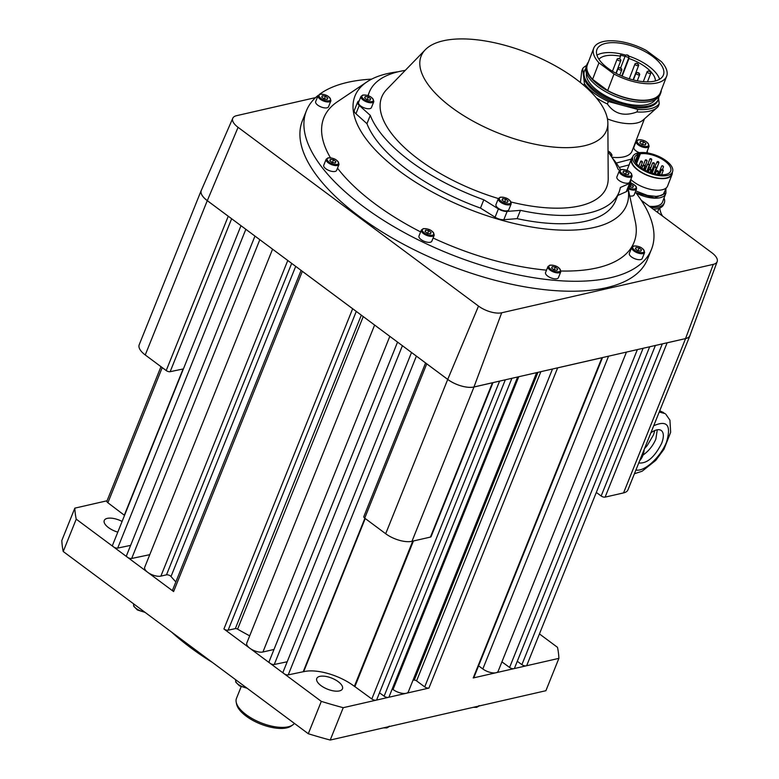 <?xml version="1.0" encoding="UTF-8"?>
<svg xmlns="http://www.w3.org/2000/svg" width="779" height="779" viewBox="0 0 779 779"><rect width="100%" height="100%" fill="white"/><g stroke="black" fill="none" stroke-linecap="round" stroke-linejoin="round"><path stroke-width="1.17" d="M619.607 67.646L618.575 67.958A1.977 0.886 21 0 0 618.166 68.27A1.977 0.886 21 0 0 620.542 70.032A1.977 0.886 21 0 0 621.856 69.691A1.977 0.886 21 0 0 621.769 69.185L619.607 67.646L621.204 68.26M618.594 58.435L617.552 58.746A1.977 0.886 21 0 0 617.153 59.068A1.977 0.886 21 0 0 617.143 59.087A1.977 0.886 21 0 0 618.701 60.606A1.977 0.886 21 0 0 620.844 60.489A1.977 0.886 21 0 0 620.844 60.46A1.977 0.886 21 0 0 620.756 59.973L620.191 59.048L618.39 58.6L620.191 59.048M636.443 63.255L635.411 63.566A1.977 0.886 21 0 0 635.002 63.888A1.977 0.886 21 0 0 636.92 65.553A1.977 0.886 21 0 0 638.692 65.309A1.977 0.886 21 0 0 638.605 64.803L636.443 63.255L638.05 63.878M240.984 225.686L112.527 545.242A3.165 1.354 21.9 0 0 113.491 546.868L76.225 519.165A257.138 109.888 -158.1 0 1 74.833 508.142L61.823 540.499A257.138 109.888 21.9 0 0 63.226 551.513L308.299 733.73A257.138 109.888 21.9 0 0 330.218 740.05L545.894 690.71L558.894 658.352L526.098 665.86A3.165 1.354 21.9 0 0 526.799 665.373L655.402 345.467M171.419 631.964A178.021 76.079 21.9 0 0 212.501 662.501M339.401 690.924A13.847 5.92 -158.1 0 1 323.996 687.526A13.847 5.92 -158.1 0 1 316.771 678.48A13.847 5.92 -158.1 0 1 319.828 676.367A13.847 5.92 -158.1 0 1 335.233 679.765A13.847 5.92 -158.1 0 1 342.458 688.811A13.847 5.92 -158.1 0 1 339.401 690.924M117.795 532.135A13.847 5.92 -158.1 0 1 104.25 520.479A13.847 5.92 -158.1 0 1 107.307 518.366A13.847 5.92 -158.1 0 1 122.099 521.433M160.98 366.666L106.927 501.121A3.165 1.354 21.9 0 0 107.891 502.757L124.309 515.211A2.97 1.266 -158.1 0 1 124.523 515.386M74.833 508.142L107.064 500.77M412.743 541.132L354.377 686.318A2.97 1.266 -158.1 0 1 354.893 686.64L371.817 698.977A3.165 1.354 21.9 0 0 376.023 700.194L343.227 707.692A257.138 109.888 -158.1 0 1 321.308 701.373L284.043 673.669A3.165 1.354 21.9 0 0 288.24 674.877L303.206 671.741A2.97 1.266 -158.1 0 1 303.664 671.693L365.234 518.522M354.377 686.318A37.577 16.057 21.9 0 0 304.034 671.605A37.577 16.057 21.9 0 0 303.664 671.693M539.448 633.921L557.501 647.339A257.138 109.888 -158.1 0 1 558.894 658.352M76.225 519.165L63.226 551.513M321.308 701.373L308.299 733.73M411.526 352.488L283.069 672.034A3.165 1.354 21.9 0 0 284.043 673.669L223.924 628.974A3.165 1.354 21.9 0 0 228.13 630.192L235.316 628.614A1.977 0.847 -158.1 0 1 237.585 629.15A178.021 76.079 21.9 0 0 249.689 635.839M301.093 270.381L172.636 589.927A3.165 1.354 21.9 0 0 173.6 591.563L113.491 546.868A3.165 1.354 21.9 0 0 117.697 548.085L130.629 545.368M254.967 236.086L126.5 555.631A3.165 1.354 21.9 0 0 127.474 557.258A3.165 1.354 21.9 0 0 131.68 558.475L149.763 554.677M272.572 249.183L144.719 567.239A9.893 4.226 21.9 0 0 147.737 572.331A9.893 4.226 21.9 0 0 160.883 576.119L166.492 574.834A2.97 1.266 -158.1 0 1 171.02 576.509A178.021 76.079 21.9 0 0 175.859 581.923M374.621 325.047L246.768 643.103A9.893 4.226 21.9 0 0 249.786 648.206A9.893 4.226 21.9 0 0 262.932 651.994L273.984 649.462M397.553 342.098L269.096 661.644A3.165 1.354 21.9 0 0 270.06 663.27A3.165 1.354 21.9 0 0 274.266 664.487L287.198 661.77M343.227 707.692L330.218 740.05M517.275 661.283L521.901 664.643A3.165 1.354 21.9 0 0 526.098 665.86L473.204 677.964A3.165 1.354 21.9 0 0 473.905 677.477L602.508 357.571M413.036 680.125A178.021 76.079 21.9 0 0 414.272 680.096A1.977 0.847 -158.1 0 1 416.57 680.885L424.711 686.883A3.165 1.354 21.9 0 0 428.917 688.091L376.023 700.194A3.165 1.354 21.9 0 0 376.724 699.708L505.328 379.801M379.5 692.804L384.115 696.163A3.165 1.354 21.9 0 0 388.322 697.38A3.165 1.354 21.9 0 0 389.023 696.893L517.626 376.987M392.226 688.918L393.025 689.512A9.893 4.226 21.9 0 0 406.161 693.3A9.893 4.226 21.9 0 0 408.352 691.791L536.643 372.635M478.588 665.821L482.824 668.966A9.893 4.226 21.9 0 0 495.96 672.754A9.893 4.226 21.9 0 0 498.151 671.245L626.452 352.089M501.919 661.868L509.593 667.457A3.165 1.354 21.9 0 0 513.799 668.674A3.165 1.354 21.9 0 0 514.5 668.187L643.103 348.281M294.394 723.389A31.647 13.525 -158.1 0 1 292.709 724.957A31.647 13.525 -158.1 0 1 265.951 724.577A31.647 13.525 -158.1 0 1 236.212 702.249A31.647 13.525 -158.1 0 1 236.475 698.374L241.149 686.737M236.212 702.249L236.612 704.197A30.508 13.039 21.9 0 0 265.279 725.716A30.508 13.039 21.9 0 0 291.073 726.086L292.709 724.957M623.56 492.903A19.777 8.452 21.9 0 0 627.932 489.884L689.96 335.583A19.777 8.452 -158.1 0 1 685.588 338.592L666.756 342.867A2.97 1.266 -158.1 0 0 667.136 342.818L605.108 497.119L623.56 492.903L685.588 338.592L667.136 342.818M596.315 492.455L601.164 495.989A2.97 1.266 21.9 0 0 605.108 497.119M639.637 460.759A19.777 15.229 -102.9 0 0 644.194 449.415M653.717 425.743C667.214 419.832 671.479 425.295 666.503 442.121C660.573 457.234 644.262 472.103 635.927 469.98M650.893 432.764C655.382 429.648 658.868 428.908 661.342 430.524C663.922 432.793 664.01 437.087 661.614 443.426C654.477 457.312 646.862 463.826 638.751 462.96M642.987 455.111C648.732 451.051 653.016 445.724 655.84 439.132L657.291 429.774M665.792 414.185L669.94 420.173L670.651 432.296L663.971 449.269L655.743 460.399L642.159 471.198L634.408 473.759M659.511 411.331L665.1 413.61L659.219 412.042M641.234 200.252L711.811 252.717A17.45 7.459 -158.1 0 1 717.177 261.617L689.951 335.467A19.728 8.433 -158.1 0 1 685.549 338.573L713.291 264.363L501.695 312.778A17.45 7.459 -158.1 0 1 478.51 306.089L238.072 127.328A17.45 7.459 -158.1 0 1 232.775 118.242A17.45 7.459 -158.1 0 1 236.592 115.672L315.602 97.599M690.165 334.892A19.777 8.452 -158.1 0 1 689.96 335.583M659.823 207.993A12.853 9.757 -104.6 0 0 662.637 216.153M664.049 198.041A24.724 11.062 -159 0 1 664.341 202.793L663.698 204.449A24.724 11.062 -159 0 1 653.25 209.181M664.341 202.793A24.724 11.062 -159 0 1 650.923 207.448M665.772 193.523A22.747 10.176 -159 0 1 665.665 193.825L662.491 202.082A22.747 10.176 -159 0 1 649.384 206.299M665.665 193.825A22.747 10.176 -159 0 1 636.141 193.114M672.316 172.383A21.754 9.738 -159 0 1 672.043 174.486L667.593 186.045A21.754 9.738 -159 0 1 654.078 189.969A21.754 9.738 -159 0 1 633.57 181.809A21.754 9.738 -159 0 1 630.776 179.462M672.043 174.486A21.754 9.738 -159 0 1 658.528 178.41A21.754 9.738 -159 0 1 638.011 170.25A21.754 9.738 -159 0 1 631.418 158.877A21.754 9.738 -159 0 1 632.616 157.124M672.53 171.828L671.576 174.311A21.267 9.514 -159 0 1 658.372 178.148A21.267 9.514 -159 0 1 638.322 170.173A21.267 9.514 -159 0 1 631.876 159.052L632.83 156.579A21.267 9.514 -159 0 1 646.044 152.742A21.267 9.514 -159 0 1 666.084 160.708A21.267 9.514 -159 0 1 672.53 171.828A21.267 9.514 -159 0 1 659.326 175.665A21.267 9.514 -159 0 1 639.277 167.699A21.267 9.514 -159 0 1 632.83 156.579M639.598 153.229L640.367 153.794A19.29 8.627 -159 0 1 664.838 161.039A19.29 8.627 -159 0 1 670.68 171.117A19.29 8.627 -159 0 1 658.703 174.603A19.29 8.627 -159 0 1 640.523 167.368A19.29 8.627 -159 0 1 634.681 157.29A19.29 8.627 -159 0 1 637.874 154.446L637.105 153.872L639.598 153.229L635.917 162.811M635.158 161.535L637.874 154.446M640.367 153.794L636.57 163.687M638.498 165.703A18.297 8.189 -159 0 1 638.984 165.693M641.078 165.752A18.297 8.189 -159 0 1 642.802 165.937M645.012 166.307A18.297 8.189 -159 0 1 646.551 166.657M648.79 167.29A18.297 8.189 -159 0 1 650.718 167.952M652.559 168.683A18.297 8.189 -159 0 1 653.669 169.179M655.947 170.328A18.297 8.189 -159 0 1 656.746 170.767L656.999 171.546L658.391 171.643L658.051 171.098M658.343 171.76A18.297 8.189 -159 0 1 659.238 172.373M640.825 167.592A14.83 6.641 -159 0 1 642.159 167.631M644.408 167.875A14.83 6.641 -159 0 1 644.963 167.972M649.17 169.471A2.97 1.324 -159 0 0 648.722 169.082A2.97 1.324 -159 0 0 648.225 168.761A14.83 6.641 -159 0 1 649.413 169.131M652.004 170.134A14.83 6.641 -159 0 1 653.104 170.64M657.71 173.415A14.83 6.641 -159 0 1 658.576 174.097M645.187 170.202A2.97 1.324 -159 0 1 644.983 170.056A2.97 1.324 -159 0 1 644.048 168.829M644.272 168.245A2.97 1.324 -159 0 1 645.986 167.982L646.005 168.06M651.663 171.029A2.97 1.324 -159 0 1 653.026 170.864M654.535 173.96L655.918 171.974A2.97 1.324 -159 0 1 656.093 172.101M662.062 169.471L661.449 169.647L662.023 170.338L663.289 170.358L662.958 169.812M662.705 169.423L662.169 169.335L662.705 169.423M657.155 170.747L658.06 170.922L657.262 170.611M662.14 165.859L663.25 166.268M663.211 166.17L662.296 165.8L663.211 166.17M649.861 169.101L649.248 169.277L649.735 169.919L651.098 169.988L650.757 169.442M650.553 169.082L649.968 168.965L650.553 169.082M652.422 172.432A1.977 0.886 -159 0 1 652.208 172.052A1.977 0.886 -159 0 1 652.189 171.877A1.977 0.886 -159 0 1 652.812 171.399M654.925 173.561L654.993 172.802L654.321 172.996M655.558 173.483A1.977 0.886 -159 0 1 654.156 173.435M657.719 161.623L657.106 161.798L657.7 162.49L658.956 162.509L658.615 161.964M658.352 161.574L657.827 161.487L658.352 161.574M654.886 166.774L655.996 167.855L656.025 167.125M655.879 167.173L655.236 166.648L655.879 167.173M653.26 162.782L652.666 163.191L654.428 163.386M654.165 162.967L653.279 162.84L654.438 163.415M648.05 169.209A1.977 0.886 -159 0 1 648.099 169.247A1.977 0.886 -159 0 1 648.634 170.387A1.977 0.886 -159 0 1 647.573 170.65L647.602 171.438M646.891 171.974L647.573 170.65M647.69 169.618L647.339 170.114M650.504 158.721L649.968 159.198L651.663 159.296M651.4 158.858L650.553 158.809L651.692 159.354M645.372 169.705A1.977 0.886 -159 0 1 644.973 168.975A1.977 0.886 -159 0 1 645.849 168.478M643.6 165.294L643.162 165.898L644.642 165.761M644.437 165.382L643.707 165.158L644.437 165.382M648.06 164.135L647.515 164.603L649.228 164.729M648.956 164.291L648.099 164.223L648.956 164.291M641.292 161.117L640.669 161.292L641.575 162.11L642.519 162.003L642.178 161.457M645.635 159.909L646.784 160.99L646.794 160.26M646.648 160.308L646.005 159.783L646.648 160.308M654.516 166.959L652.208 172.967A2.97 1.324 -159 0 1 651.312 171.935M655.421 172.227A1.977 0.886 -159 0 1 655.85 172.724M648.508 171.195A2.97 1.324 -159 0 1 647.709 171.166M666.756 342.867L473.963 386.978A19.728 8.433 -158.1 0 1 447.75 379.422L207.311 200.651A19.728 8.433 -158.1 0 1 201.313 190.388L232.775 118.242M717.177 261.617A17.45 7.459 -158.1 0 1 713.291 264.363M635.294 192.014A185.928 79.458 -158.1 0 1 651.458 249.416L647.456 259.368A185.928 79.458 -158.1 0 1 606.344 287.714A185.928 79.458 -158.1 0 1 399.452 242.074A185.928 79.458 -158.1 0 1 302.427 120.667L306.429 110.715A185.928 79.458 -158.1 0 1 318.241 95.32M651.458 249.416A185.928 79.458 -158.1 0 1 610.346 277.762A185.928 79.458 -158.1 0 1 403.454 232.123A185.928 79.458 -158.1 0 1 306.429 110.715M319.448 94.386A185.928 79.458 -158.1 0 1 347.541 82.37A185.928 79.458 -158.1 0 1 371.651 79.137M328.524 106.772A6.923 2.96 -158.1 0 1 324.268 107.843A6.923 2.96 -158.1 0 1 317.793 105.175A6.923 2.96 -158.1 0 1 315.68 101.611L318.075 95.632A6.923 2.96 21.9 0 0 320.198 99.206A6.923 2.96 21.9 0 0 329.39 101.854A6.923 2.96 21.9 0 0 330.929 100.803L328.524 106.772M336.606 170.387A6.923 2.96 -158.1 0 1 332.351 171.458A6.923 2.96 -158.1 0 1 325.875 168.79A6.923 2.96 -158.1 0 1 323.752 165.226L326.158 159.247A6.923 2.96 21.9 0 0 328.271 162.821A6.923 2.96 21.9 0 0 337.473 165.469A6.923 2.96 21.9 0 0 339.001 164.418L336.606 170.387M431.829 241.188A6.923 2.96 -158.1 0 1 427.574 242.259A6.923 2.96 -158.1 0 1 421.098 239.591A6.923 2.96 -158.1 0 1 418.975 236.018L421.381 230.048A6.923 2.96 21.9 0 0 423.494 233.612A6.923 2.96 21.9 0 0 432.696 236.271A6.923 2.96 21.9 0 0 434.224 235.209L431.829 241.188M558.407 277.694A6.923 2.96 -158.1 0 1 554.161 278.765A6.923 2.96 -158.1 0 1 547.686 276.097A6.923 2.96 -158.1 0 1 545.563 272.523L547.968 266.554A6.923 2.96 21.9 0 0 550.081 270.118A6.923 2.96 21.9 0 0 559.283 272.777A6.923 2.96 21.9 0 0 560.812 271.715L558.407 277.694M642.208 258.521A6.923 2.96 -158.1 0 1 637.952 259.592A6.923 2.96 -158.1 0 1 631.477 256.924A6.923 2.96 -158.1 0 1 629.364 253.36L631.759 247.381A6.923 2.96 21.9 0 0 633.882 250.945A6.923 2.96 21.9 0 0 643.074 253.603A6.923 2.96 21.9 0 0 644.613 252.552L642.208 258.521M628.166 188.732A6.923 2.96 21.9 0 0 635.002 189.988A6.923 2.96 21.9 0 0 636.531 188.927L634.125 194.906A6.923 2.96 -158.1 0 1 629.744 195.957M628.147 188.645L635.294 221.45A167.134 71.425 -158.1 0 1 597.065 267.888A167.134 71.425 -158.1 0 1 560.948 270.995M546.517 270.147A167.134 71.425 -158.1 0 1 433.105 238.014M420.631 231.918A167.134 71.425 -158.1 0 1 374.991 203.845A167.134 71.425 -158.1 0 1 337.502 168.157M330.452 157.767A167.134 71.425 -158.1 0 1 337.443 101.718L366.899 81.922A146.374 62.554 21.9 0 0 399.783 171.361A146.374 62.554 21.9 0 0 552.847 229.659A146.374 62.554 21.9 0 0 628.117 188.722M620.639 169.686A146.374 62.554 21.9 0 0 612.197 157.816M325.408 96.236L327.823 98.027L327.19 99.352L324.132 98.875L321.717 97.073L322.35 95.749L325.408 96.236L324.327 98.904M321.795 97.132L322.35 95.749M333.48 159.851L335.905 161.652L335.272 162.967L332.214 162.49L329.79 160.688L330.423 159.374L333.48 159.851L332.409 162.519M329.868 160.747L330.423 159.374M428.703 230.642L431.128 232.444L430.495 233.768L427.437 233.291L425.013 231.49L425.646 230.165L428.703 230.642L427.632 233.32M425.091 231.548L425.646 230.165M555.291 267.148L557.715 268.95L557.073 270.274L554.025 269.797L551.6 267.995L552.233 266.671L555.291 267.148L554.22 269.826M551.678 268.054L552.233 266.671M639.082 247.975L641.506 249.777L640.874 251.101L637.816 250.624L635.391 248.822L636.034 247.498L639.082 247.975L638.011 250.653M635.479 248.881L636.034 247.498M629.938 184.195L633.424 186.162L632.791 187.486L629.023 186.473M629.929 187.038L631.009 184.36M398.166 71.775A146.374 62.554 21.9 0 0 366.899 81.922M630.338 180.543A7.917 3.379 -158.1 0 1 630.649 182.432L627.309 190.728A7.917 3.379 -158.1 0 1 626.258 191.702L617.708 195.49M630.649 182.432A7.917 3.379 -158.1 0 1 629.598 183.406L620.347 187.496A134.504 57.48 -158.1 0 1 618.945 192.403L615.614 200.7A134.504 57.48 -158.1 0 1 585.876 221.207A134.504 57.48 -158.1 0 1 517.12 218.646L503.809 219.717A7.917 3.379 -158.1 0 1 495.074 217.205L480.477 208.081A134.504 57.48 -158.1 0 1 366.948 123.676L355.925 113.744A7.917 3.379 -158.1 0 1 354.318 110.336L357.658 102.039A7.917 3.379 -158.1 0 1 358.7 101.056L359.207 100.842M368.214 95.681A134.504 57.48 -158.1 0 1 369.353 92.068A134.504 57.48 -158.1 0 1 399.091 71.561A134.504 57.48 -158.1 0 1 405.255 70.383M618.945 192.403A134.504 57.48 -158.1 0 1 589.206 212.91A134.504 57.48 -158.1 0 1 520.45 210.349L517.12 218.646M480.477 208.081L483.808 199.784A134.504 57.48 -158.1 0 1 370.288 115.38L366.948 123.676M370.288 115.38L359.265 105.447A7.917 3.379 -158.1 0 1 357.658 102.039M483.808 199.784L498.404 208.908A7.917 3.379 21.9 0 0 507.148 211.421L520.45 210.349M608.039 151.895A134.504 57.48 -158.1 0 1 618.01 169.082L619.548 170.465M508.814 209.726A6.923 2.96 -158.1 0 1 504.568 210.797A6.923 2.96 -158.1 0 1 498.083 208.129A6.923 2.96 -158.1 0 1 495.97 204.556L498.375 198.587A6.923 2.96 21.9 0 0 500.488 202.15A6.923 2.96 21.9 0 0 509.69 204.809A6.923 2.96 21.9 0 0 511.219 203.747L508.814 209.726M371.417 107.57A6.923 2.96 -158.1 0 1 367.162 108.641A6.923 2.96 -158.1 0 1 360.687 105.973A6.923 2.96 -158.1 0 1 358.574 102.409L360.969 96.43A6.923 2.96 21.9 0 0 363.092 100.004A6.923 2.96 21.9 0 0 372.294 102.653A6.923 2.96 21.9 0 0 373.823 101.601L371.417 107.57M629.724 182.062A6.923 2.96 -158.1 0 1 625.479 183.133A6.923 2.96 -158.1 0 1 619.003 180.465A6.923 2.96 -158.1 0 1 616.88 176.901L619.286 170.922A6.923 2.96 21.9 0 0 621.399 174.496A6.923 2.96 21.9 0 0 630.601 177.145A6.923 2.96 21.9 0 0 632.129 176.093L629.724 182.062M607.863 123.17A99.887 42.689 -158.1 0 1 584.416 145.77A99.887 42.689 -158.1 0 1 466.085 117.123A99.887 42.689 -158.1 0 1 425.276 49.768A99.887 42.689 -158.1 0 1 443.232 40.8A99.887 42.689 -158.1 0 1 546.897 61.395A99.887 42.689 -158.1 0 1 607.863 123.17L608.204 178.469A121.154 51.774 -158.1 0 1 579.771 205.89A121.154 51.774 -158.1 0 1 511.151 202.043M498.385 198.548A121.154 51.774 -158.1 0 1 386.744 89.449L425.276 49.768M505.698 199.181L508.112 200.982L507.48 202.306L504.422 201.829L502.007 200.028L502.64 198.703L505.698 199.181L504.617 201.858M502.085 200.086L502.64 198.703M368.301 97.024L370.716 98.826L370.083 100.15L367.026 99.673L364.611 97.872L365.244 96.547L368.301 97.024L367.221 99.702M364.689 97.93L365.244 96.547M626.608 171.516L629.023 173.318L628.39 174.642L625.333 174.165L622.918 172.363L623.551 171.039L626.608 171.516L625.527 174.194M622.996 172.422L623.551 171.039M655.149 345.525A3.165 1.354 -158.1 0 1 654.438 345.691M642.85 348.34A3.165 1.354 -158.1 0 1 642.139 348.505M625.284 352.361A9.893 4.226 -158.1 0 1 624.028 352.644M602.255 357.629A3.165 1.354 -158.1 0 1 601.933 357.736L557.647 367.863A3.165 1.354 -158.1 0 1 557.258 367.922M535.485 372.898A9.893 4.226 -158.1 0 1 534.228 373.19M517.373 377.046A3.165 1.354 -158.1 0 1 516.662 377.211M505.065 379.86A3.165 1.354 -158.1 0 1 504.364 380.025M492.756 382.674A2.97 1.266 -158.1 0 1 492.445 382.781L473.992 387.007A19.777 8.452 -158.1 0 1 447.721 379.422L426.746 363.832A2.97 1.266 -158.1 0 1 426.386 363.54M413.201 353.734A3.165 1.354 -158.1 0 1 412.393 353.13M399.228 343.344A3.165 1.354 -158.1 0 1 398.42 342.741M379.266 328.504A9.893 4.226 -158.1 0 1 377.834 327.443M353.091 309.039A3.165 1.354 -158.1 0 1 352.653 308.747L302.33 271.335A3.165 1.354 -158.1 0 1 301.96 271.024M277.217 252.63A9.893 4.226 -158.1 0 1 275.785 251.568M256.642 237.332A3.165 1.354 -158.1 0 1 255.833 236.728M242.659 226.932A3.165 1.354 -158.1 0 1 241.85 226.338M228.666 216.533A2.97 1.266 -158.1 0 1 228.247 216.25L207.272 200.661A19.777 8.452 -158.1 0 1 201.225 190.465A19.777 8.452 -158.1 0 1 201.557 189.833M425.587 362.936L363.812 516.613A2.97 1.266 21.9 0 0 364.718 518.142L385.683 533.732A19.777 8.452 21.9 0 0 411.964 541.308L430.417 537.091A2.97 1.266 21.9 0 0 431.079 536.634L492.99 382.625M201.225 190.465L139.198 344.776A19.777 8.452 21.9 0 0 145.245 354.961L166.209 370.551A2.97 1.266 21.9 0 0 170.153 371.69L183.406 368.915M231.645 218.743L170.153 371.69M402.412 345.71L274.266 664.487M416.395 356.1L288.24 674.877M499.602 381.106L371.817 698.977M511.9 378.292L384.115 696.163M637.378 349.586L509.593 667.457M649.676 346.772L521.901 664.643M662.306 343.89L601.164 495.989M162.227 367.591L107.891 502.757M245.843 229.308L117.697 548.085M259.826 239.698L131.68 558.475M616.238 163.045L631.331 159.12M647.261 151.048A15.823 7.079 -159 0 1 647.368 151.652A15.823 7.079 -159 0 1 647.3 152.918M649.092 146.286C648.118 141.817 644.457 139.655 638.098 139.821L636.17 141.32A6.923 3.097 21 0 0 638.264 144.943A6.923 3.097 21 0 0 647.524 147.445A6.923 3.097 21 0 0 649.092 146.286L646.804 152.236A6.923 3.097 -159 0 1 646.424 152.791M639.364 152.694A6.923 3.097 -159 0 1 635.976 150.892A6.923 3.097 -159 0 1 633.882 147.27L636.17 141.32M611.817 157.241A33.624 15.044 21 0 0 632.061 151.097L644.447 118.846M580.423 82.525L581.777 70.957L582.731 68.474L584.406 83.694A42.524 19.027 21 0 0 594.163 93.178A42.524 19.027 21 0 0 608.35 101.494L637.865 109.469L636.91 111.952C624.242 116.665 614.397 114.007 607.396 103.977L608.35 101.494M584.406 83.694L583.783 85.32M619.256 167.466L629.101 164.895M584.523 70.762L584.046 71.999A39.563 17.693 21 0 0 583.568 76.089A39.563 17.693 21 0 0 596.032 92.691A39.563 17.693 21 0 0 623.103 105.486A39.563 17.693 21 0 0 657.904 100.384L658.382 99.147A39.563 17.693 -159 0 1 633.804 106.285A39.563 17.693 -159 0 1 596.51 91.455A39.563 17.693 -159 0 1 584.523 70.762A39.563 17.693 -159 0 1 585.75 68.63M637.865 109.469A42.524 19.027 21 0 0 659.219 103.909L658.615 98.417M636.91 111.952A42.524 19.027 21 0 0 657.164 107.531A42.524 19.027 21 0 0 658.274 106.382L659.219 103.909M596.286 97.813A42.524 19.027 21 0 0 607.396 103.977M658.898 96.742A39.563 17.693 -159 0 1 658.382 99.147M655.412 99.576A37.09 16.593 -159 0 1 598.068 91.046A37.09 16.593 -159 0 1 586.441 73.07M588.369 62.145A39.563 17.693 21 0 0 586.908 64.569L586.266 66.225A39.563 17.693 21 0 0 598.253 86.907A39.563 17.693 21 0 0 635.547 101.737A39.563 17.693 21 0 0 660.125 94.6L660.758 92.954A39.563 17.693 21 0 0 661.293 90.169M586.908 64.569A39.563 17.693 21 0 0 598.885 85.262A39.563 17.693 21 0 0 636.19 100.092A39.563 17.693 21 0 0 660.758 92.954M607.445 118.895A33.624 15.044 21 0 0 643.045 120.093L657.164 107.531M586.548 65.485A42.524 19.027 21 0 0 582.731 68.474M593.715 48.24L587.366 64.745A39.067 17.479 21 0 0 592.595 79.331L607.669 90.539A39.067 17.479 21 0 0 660.3 92.779L666.639 76.264A39.067 17.479 21 0 0 661.41 61.677L646.336 50.479A39.067 17.479 21 0 0 593.715 48.24A39.067 17.479 21 0 0 598.944 62.817L614.018 74.024A39.067 17.479 21 0 0 666.639 76.264M607.727 68.094A35.6 15.931 -159 0 1 596.938 49.476A35.6 15.931 -159 0 1 619.052 43.049A35.6 15.931 -159 0 1 652.627 56.4A35.6 15.931 -159 0 1 663.406 75.018A35.6 15.931 -159 0 1 641.292 81.444A35.6 15.931 -159 0 1 607.727 68.094M628.867 56.127A35.6 15.931 -159 0 1 648.819 66.312A35.6 15.931 -159 0 1 659.609 79.244M596.938 55.163A35.6 15.931 -159 0 1 625.78 55.163M598.924 59.233A30.654 13.72 -159 0 1 620.522 56.224L620.405 55.105L625.07 56.37M628.838 57.578L628.945 58.503A30.654 13.72 -159 0 1 645.703 67.121A30.654 13.72 -159 0 1 655.402 80.938M628.945 58.503L622.148 76.186M619.617 58.6L620.522 56.224M648.605 71.006L647.563 71.317A1.977 0.886 21 0 0 647.193 71.58A1.977 0.886 21 0 0 647.154 71.639A1.977 0.886 21 0 0 648.615 73.148A1.977 0.886 21 0 0 650.825 73.119A1.977 0.886 21 0 0 650.855 73.06A1.977 0.886 21 0 0 650.767 72.554L650.202 71.619L648.41 71.142L650.202 71.619M592.595 79.331L598.944 62.817M614.018 74.024L607.669 90.539M643.542 141.759L645.966 143.56L645.304 144.943L642.227 144.534L639.802 142.732L640.465 141.35L643.542 141.759L642.461 144.563M639.9 142.81L640.465 141.35M626.852 54.842L625.819 55.153A1.977 0.886 21 0 0 625.41 55.475A1.977 0.886 21 0 0 627.222 57.101A1.977 0.886 21 0 0 629.101 56.886A1.977 0.886 21 0 0 629.013 56.38L626.852 54.842L628.458 55.455M636.871 72.72A1.977 0.886 21 0 0 636.424 72.778A1.977 0.886 21 0 0 636.024 73.099A1.977 0.886 21 0 0 636.823 74.268A1.977 0.886 21 0 0 638.858 74.891A1.977 0.886 21 0 0 639.715 74.511A1.977 0.886 21 0 0 639.627 74.005L637.465 72.466L639.062 73.08M389.033 726.593A8.403 3.593 -158.1 0 1 387.445 727.44A8.403 3.593 -158.1 0 1 384.855 727.547M144.349 611.836A8.403 3.593 -158.1 0 1 136.247 608.555A8.403 3.593 -158.1 0 1 133.676 604.231L133.784 603.978M246.398 687.701A8.403 3.593 -158.1 0 1 238.296 684.429A8.403 3.593 -158.1 0 1 235.725 680.096L235.833 679.843M478.842 706.047A8.403 3.593 -158.1 0 1 477.245 706.894A8.403 3.593 -158.1 0 1 474.664 707.001M473.963 386.978L501.695 312.778M385.683 533.732L447.721 379.422L478.51 306.089M207.311 200.651L238.072 127.328M630.445 182.929A6.135 2.619 -158.1 0 1 634.184 184.808A6.135 2.619 -158.1 0 1 634.71 188.907A6.135 2.619 -158.1 0 1 628.517 187.729M634.116 246.076A6.135 2.619 -158.1 0 1 642.266 248.433A6.135 2.619 -158.1 0 1 642.782 252.523A6.135 2.619 -158.1 0 1 634.642 250.176A6.135 2.619 -158.1 0 1 634.116 246.076M550.325 265.249A6.135 2.619 -158.1 0 1 558.465 267.596A6.135 2.619 -158.1 0 1 558.991 271.696A6.135 2.619 -158.1 0 1 550.841 269.349A6.135 2.619 -158.1 0 1 550.325 265.249M423.737 228.744A6.135 2.619 -158.1 0 1 431.887 231.09A6.135 2.619 -158.1 0 1 432.403 235.19A6.135 2.619 -158.1 0 1 424.253 232.843A6.135 2.619 -158.1 0 1 423.737 228.744M328.514 157.952A6.135 2.619 -158.1 0 1 336.664 160.299A6.135 2.619 -158.1 0 1 337.18 164.388A6.135 2.619 -158.1 0 1 329.03 162.042A6.135 2.619 -158.1 0 1 328.514 157.952M320.432 94.327A6.135 2.619 -158.1 0 1 328.582 96.684A6.135 2.619 -158.1 0 1 329.098 100.773A6.135 2.619 -158.1 0 1 320.958 98.427A6.135 2.619 -158.1 0 1 320.432 94.327M355.925 113.744L359.265 105.447M495.074 217.205L498.404 208.908M503.809 219.717L507.148 211.421M626.258 191.702L629.598 183.406M621.642 169.618A6.135 2.619 -158.1 0 1 629.783 171.974A6.135 2.619 -158.1 0 1 630.308 176.064A6.135 2.619 -158.1 0 1 622.158 173.717A6.135 2.619 -158.1 0 1 621.642 169.618M363.326 95.126A6.135 2.619 -158.1 0 1 371.476 97.482A6.135 2.619 -158.1 0 1 371.992 101.572A6.135 2.619 -158.1 0 1 363.851 99.225A6.135 2.619 -158.1 0 1 363.326 95.126M500.731 197.282A6.135 2.619 -158.1 0 1 508.872 199.628A6.135 2.619 -158.1 0 1 509.398 203.728A6.135 2.619 -158.1 0 1 501.248 201.381A6.135 2.619 -158.1 0 1 500.731 197.282M426.746 363.832L364.718 518.142M473.992 387.007L411.964 541.308M492.445 382.781L430.417 537.091M413.445 540.967L354.893 686.64M207.272 200.661L145.245 354.961M228.247 216.25L166.209 370.551M352.653 308.747L223.924 628.974M302.33 271.335L173.6 591.563M356.276 311.415L228.13 630.192M361.32 315.164L235.316 628.614M363.238 316.586L237.585 629.15M389.821 336.343L262.932 651.994M364.893 518.278L303.206 671.741M518.756 376.724L393.025 689.512M537.987 372.323L414.272 680.096M540.869 371.671L416.57 680.885M552.496 369.012L424.711 686.883M557.647 367.863L428.917 688.091M601.933 357.736L473.204 677.964M608.565 356.178L482.824 668.966M183.094 368.973L124.309 515.211M287.772 260.478L160.883 576.119M291.687 263.39L166.492 574.834M295.699 266.369L171.02 576.509M638.546 139.928A6.135 2.746 -159 0 1 646.745 142.138A6.135 2.746 -159 0 1 647.213 146.364A6.135 2.746 -159 0 1 639.014 144.154A6.135 2.746 -159 0 1 638.546 139.928M608.039 151.058A6.135 2.746 -159 0 1 609.334 151.886A6.135 2.746 -159 0 1 610.765 155.664M611.349 156.53A6.923 3.097 21 0 0 611.681 156.034L611.437 156.657M618.166 68.27L616.199 73.382M621.856 69.691L619.763 75.135M620.844 60.489L615.936 73.245M617.153 59.068L612.46 71.269M638.692 65.309L633.093 79.877M635.002 63.888L629.276 78.796M665.889 189.112L665.899 193.211L654.574 197.895L635.771 192.627M666.396 187.788L663.25 194.38L661.118 195.558L656.113 196.415L647.466 195.422L635.722 190.923M383.424 727.878L386.968 727.888L389.305 726.155M247.138 688.256L239.484 685.861L235.823 682.219L235.725 680.096M473.233 707.332L476.767 707.342L479.104 705.618M644.486 448.694L647.252 445.491L653.503 434.857L654.827 430.514M659.716 410.806L663.523 412.529M659.053 208.285L657.495 212.336M664.516 192.676L664.283 193.299M631.418 158.877L627.007 170.358M663.289 170.358L661.585 174.817M662.169 169.335L661.653 169.491M661.449 169.647L659.511 174.691M656.541 170.932L655.353 174.009M658.391 171.643L657.33 174.399M661.673 166.044L658.401 174.564M662.393 165.732L661.877 165.888M663.513 166.755L662.52 169.355M651.098 169.988L650.144 172.471M649.968 168.965L649.452 169.121M649.248 169.277L648.303 171.74M658.956 162.509L654.983 172.831M657.827 161.487L657.31 161.643M657.106 161.798L654.72 166.803M656.366 167.67L654.048 173.698M654.487 163.668L650.991 172.772M653.367 162.645L652.841 162.801M652.636 162.957L650.329 168.985M651.741 159.607L647.709 170.659M650.611 158.585L650.095 158.741M649.89 158.897L647.904 164.077M644.827 166.18L643.6 169.394M643.707 165.158L643.181 165.314M642.987 165.479L641.886 168.332M649.296 165.021L646.94 171.137M648.167 163.999L647.651 164.155M647.446 164.311L645.158 170.26M642.519 162.003L640.474 167.329M641.399 160.98L640.874 161.136M640.669 161.292L638.858 166.024M645.285 160.094L643.288 165.284M646.005 159.783L645.489 159.938M647.125 160.805L643.785 169.501M630.474 182.851L635.313 185.616L636.346 186.96L636.531 188.927M631.759 247.381L633.678 245.969C639.987 245.969 643.629 248.16 644.613 252.552M547.968 266.554L549.877 265.142C556.187 265.133 559.838 267.324 560.812 271.715M421.381 230.048L423.289 228.637C429.609 228.627 433.251 230.827 434.224 235.209M326.158 159.247L328.066 157.845C334.386 157.835 338.028 160.026 339.001 164.418M318.075 95.632L319.994 94.22C326.304 94.22 329.945 96.411 330.929 100.803M367.941 95.583L369.353 92.068M619.286 170.922L621.194 169.51C627.504 169.51 631.146 171.701 632.129 176.093M360.969 96.43L362.887 95.019C369.197 95.019 372.839 97.209 373.823 101.601M498.375 198.587L500.284 197.175C506.593 197.165 510.235 199.366 511.219 203.747M608.039 150.96L609.548 151.905C611.729 153.93 612.44 155.303 611.681 156.034M650.855 73.06L647.476 81.853M647.154 71.639L643.308 81.659M625.41 55.475L620.668 67.822M629.101 56.886L621.749 76.021M145.089 612.382L137.445 609.986L133.774 606.344L133.676 604.231M636.024 73.099L633.385 79.945M637.465 72.466L636.424 72.778M639.715 74.511L637.29 80.812"/></g></svg>
